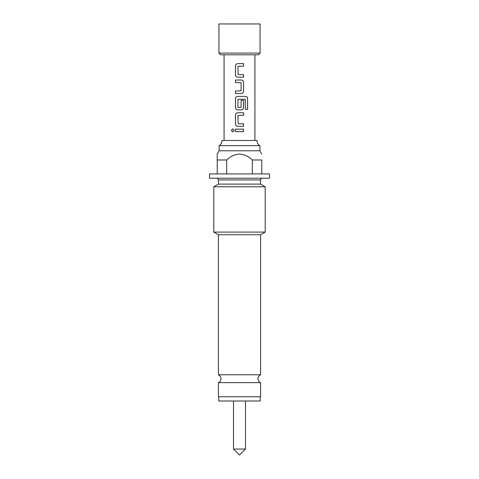 <?xml version="1.0" encoding="UTF-8"?>
<svg xmlns="http://www.w3.org/2000/svg" width="479" height="479" viewBox="0 0 479 479"><rect width="100%" height="100%" fill="white"/><g stroke="black" fill="none" stroke-linecap="round" stroke-linejoin="round"><path stroke-width="0.72" d="M232.758 128.839L231.441 130.402L232.758 131.965M234.153 130.402L232.716 128.839L231.351 130.402L232.722 131.965L234.153 130.402M239.5 145.64L259.893 145.64C258.103 144.712 257.163 143.239 257.079 141.221L257.133 140.497L221.867 140.497L221.921 141.221C221.837 143.239 220.897 144.712 219.107 145.64L239.5 145.64M218.418 382.655L218.418 396.726L260.582 396.726L260.582 382.655L218.418 382.655C220.053 381.859 220.909 380.548 220.993 378.727C220.909 376.913 220.053 375.602 218.418 374.8L260.582 374.8L260.582 234.764L218.418 234.764L213.79 232.087L265.21 232.087L265.21 186.774L213.79 186.774L213.79 232.087M245.499 449.051L233.501 449.051L239.5 455.05L245.499 449.051L245.499 401.013M218.759 396.726L218.759 401.013L260.241 401.013L260.241 396.726M238.093 74.64L237.925 66.324L243.583 66.156L243.583 63.635L237.758 63.635C236.339 63.773 235.572 64.557 235.452 65.988L235.452 74.808C235.572 76.239 236.345 77.023 237.758 77.155L243.583 77.155L243.583 74.64L238.093 74.64M243.583 82.364C243.458 80.927 242.691 80.143 241.278 80.011L235.452 80.011L235.452 82.532L241.111 82.699L241.111 90.848L235.452 91.016L235.452 93.531L241.278 93.531C242.691 93.399 243.464 92.615 243.583 91.184L243.536 82.364C243.416 80.927 242.655 80.143 241.254 80.011M247.649 98.74C247.547 97.303 246.853 96.518 245.565 96.387L237.758 96.387C236.339 96.524 235.572 97.309 235.452 98.74L235.452 107.559C235.572 108.99 236.345 109.775 237.758 109.907L241.278 109.907C242.691 109.775 243.464 108.99 243.583 107.559L243.583 100.339L241.111 100.339L241.111 107.5L237.925 107.5L237.925 99.351L245.254 99.183L245.41 109.32L247.649 109.32L247.559 98.74C247.463 97.303 246.775 96.524 245.493 96.387M238.093 123.768L237.925 115.451L243.583 115.283L243.583 112.763L237.758 112.763C236.339 112.9 235.572 113.685 235.452 115.116L235.452 123.935C235.572 125.372 236.345 126.151 237.758 126.288L243.583 126.288L243.583 123.768L238.093 123.768M235.452 129.138L235.452 131.659L243.583 131.659L243.583 129.138L235.452 129.138M254.924 140.497L254.924 54.798M224.076 140.497L224.076 54.798M260.067 53.085L258.355 54.798L220.645 54.798L218.933 53.085L260.067 53.085L260.067 23.95L218.933 23.95L218.933 53.085M259.893 145.64L259.893 150.777L219.107 150.777L217.221 154.046L217.221 155.256M261.779 173.919L261.779 159.98C261.779 152.394 261.779 152.394 261.779 159.98C261.779 152.394 261.779 152.394 261.779 159.98L252.325 159.98C248.721 156.465 244.446 154.489 239.5 154.046C234.56 154.483 230.285 156.465 226.675 159.98L217.221 159.98C217.221 152.4 217.221 152.4 217.221 159.98L217.221 155.861M216.706 178.2C217.753 178.314 218.328 178.883 218.418 179.918L260.582 179.918L260.582 184.098L218.418 184.098L213.79 186.774M269.491 173.919L209.509 173.919L209.509 178.2L269.491 178.2L269.491 173.919M217.221 173.919L217.221 159.98M252.325 173.919L252.325 159.98M226.675 159.98L226.675 173.919M235.494 129.138L235.494 131.659M243.536 131.659L243.536 129.138M243.536 115.283L243.536 112.763M237.776 112.763C236.375 112.9 235.614 113.685 235.494 115.116L235.452 115.116M235.494 115.116L235.452 123.935M235.494 123.935C235.614 125.366 236.375 126.151 237.776 126.288M243.536 126.288L243.536 123.768M245.41 109.32L247.559 109.32L247.559 98.74M237.776 96.387C236.375 96.524 235.614 97.309 235.494 98.74L235.452 98.74M235.494 98.74L235.452 107.559M235.494 107.559C235.614 108.99 236.375 109.775 237.776 109.907M241.254 109.907C242.655 109.775 243.416 108.99 243.536 107.559L243.583 107.559M243.536 107.559L243.536 100.339L241.111 100.339M241.254 93.531C242.655 93.399 243.416 92.615 243.536 91.184L243.583 91.184M243.536 91.184L243.536 82.364M235.494 80.011L235.494 82.532M235.494 91.016L235.494 93.531M243.536 66.156L243.536 63.635M237.776 63.635C236.375 63.773 235.614 64.557 235.494 65.988L235.452 65.988M235.494 65.988L235.452 74.808M235.494 74.808C235.614 76.239 236.375 77.023 237.776 77.155M243.536 77.155L243.536 74.64M260.582 382.655C258.947 381.859 258.091 380.548 258.007 378.727C258.091 376.913 258.947 375.602 260.582 374.8M259.893 150.777L261.779 154.046M260.582 234.764L265.21 232.087M260.582 184.098L265.21 186.774M218.418 179.918L218.418 184.098M219.107 145.64L219.107 150.777M260.582 179.918C260.672 178.883 261.247 178.314 262.294 178.2M218.418 374.8L218.418 234.764M233.501 401.013L233.501 449.051"/></g></svg>
